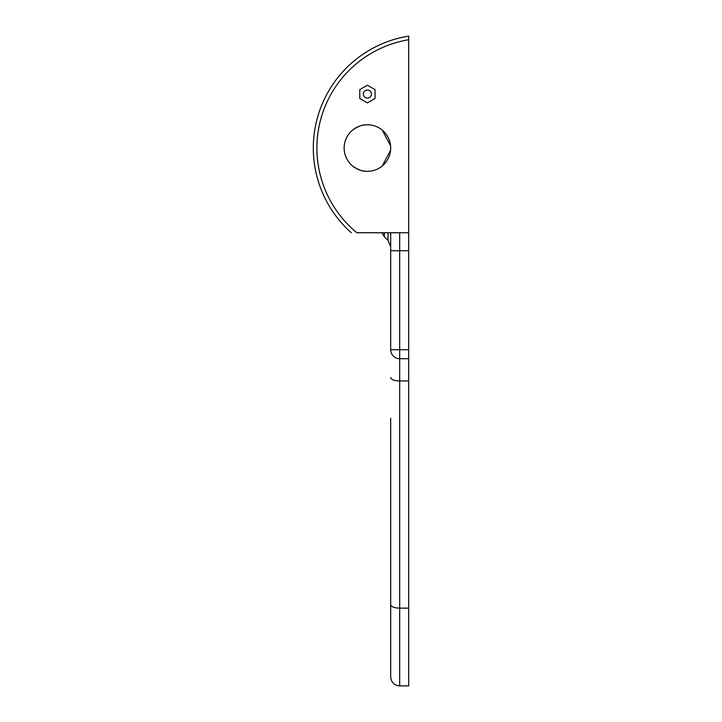 <?xml version="1.0" encoding="UTF-8"?>
<svg xmlns="http://www.w3.org/2000/svg" width="722" height="722" viewBox="0 0 722 722"><rect width="100%" height="100%" fill="white"/><g stroke="black" fill="none" stroke-linecap="round" stroke-linejoin="round"><path stroke-width="1.08" d="M366.632 171.304C362.733 171.511 358.148 169.805 352.859 166.213M390.584 150.212L382.281 165.943M350.504 232.015L351.316 232.746A113.381 113.381 0 0 1 408.679 36.1L408.679 250.742L399.681 250.742L399.681 349.728L408.679 349.728L408.679 380.945L399.681 380.945L399.681 685.9C394.221 685.368 391.216 682.371 390.683 676.902L390.683 418.228M390.683 377.507A8.998 3.448 180 0 0 399.681 380.945L399.681 358.726A8.998 8.998 0 0 1 390.683 349.728A8.998 8.998 0 0 0 399.681 358.726L408.679 358.726L399.681 358.726A8.998 8.998 0 0 1 390.683 349.728L390.683 232.746L390.683 246.789L388.048 240.426L388.048 232.746M363.365 94.05A4.052 4.052 0 0 0 367.408 98.102A4.052 4.052 0 0 0 371.46 94.05A4.052 4.052 0 0 0 367.408 90.006A4.052 4.052 0 0 0 363.365 94.05M344.132 148.046A23.275 23.275 0 0 0 367.408 171.322A23.275 23.275 0 0 0 390.683 148.046A23.275 23.275 0 0 0 367.408 124.771A23.275 23.275 0 0 0 344.132 148.046M347.237 228.937L350.098 231.654M408.679 349.728L408.679 250.742M408.679 380.945L408.679 608.132L399.681 608.132A8.998 3.448 180 0 1 390.683 604.684M399.681 685.9L408.679 685.9L408.679 608.132M367.408 85.223L359.764 89.636L359.764 98.472L367.408 102.885L375.061 98.472L375.061 89.636L367.408 85.223M408.679 232.746L356.848 232.746A109.78 109.78 0 0 1 408.679 39.746M382.281 130.14L390.584 145.88M390.656 146.855L390.683 148.046M352.859 129.879C358.13 126.278 362.715 124.581 366.632 124.78M351.316 232.746A113.381 113.381 0 0 1 408.679 36.1M384.321 232.746L384.321 236.699L388.048 240.426M399.681 232.746L399.681 250.742L390.683 250.742M390.683 349.728L399.681 349.728L399.681 358.726M384.321 236.699L382.019 232.746"/></g></svg>
